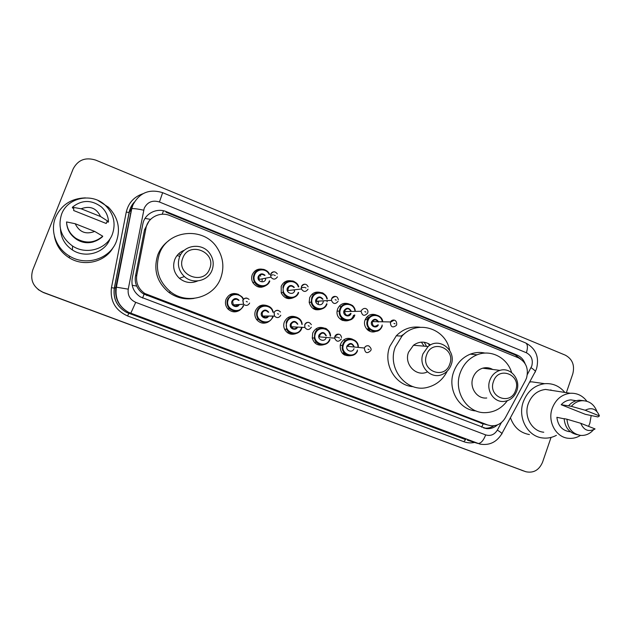 <?xml version="1.0" encoding="UTF-8"?>
<svg xmlns="http://www.w3.org/2000/svg" width="631" height="631" viewBox="0 0 631 631"><rect width="100%" height="100%" fill="white"/><g stroke="black" fill="none" stroke-linecap="round" stroke-linejoin="round"><path stroke-width="0.95" d="M350.71 355.687C343.501 356.278 340.006 352.8 340.235 345.244L340.59 344.005C343.264 338.721 347.247 337.135 352.548 339.241M323.435 344.802C317.811 345.993 314.096 343.761 312.29 338.121L312.692 333.129C315.382 327.836 319.412 326.235 324.784 328.317M295.844 333.649C291.136 335.171 287.436 333.799 284.755 329.54C283.564 327.118 283.414 324.626 284.313 322.062C287.018 316.77 291.088 315.153 296.538 317.212M267.978 322.149C263.671 324.066 259.933 323.253 256.754 319.704C254.79 316.975 254.34 314.001 255.429 310.799C258.158 305.491 262.283 303.866 267.804 305.917M239.906 310.144C235.734 312.724 231.79 312.377 228.075 309.111C225.512 306.248 224.833 302.99 226.032 299.339C228.793 294.014 232.973 292.374 238.581 294.432M266.274 285.315C261.1 288.517 256.643 287.641 252.913 282.688C251.509 280.132 251.296 277.49 252.25 274.761C254.467 270.139 258.055 268.341 263.032 269.35M294.093 297.398C288.517 299.954 284.234 298.471 281.237 292.934L281.197 286.356C283.469 281.639 287.105 279.872 292.114 281.047M375.697 331.409C369.34 334.115 362.352 326.59 365.097 319.941L365.286 319.46C367.755 314.924 371.359 313.41 376.1 314.908M353.541 315.319C350.544 324.87 335.574 321.116 337.096 311.122L337.609 308.938C339.943 304.103 343.611 302.391 348.612 303.819M321.621 309.048C315.382 311.099 311.241 308.89 309.19 302.423L309.647 297.745C311.959 292.958 315.618 291.222 320.627 292.539M345.591 354.141L344.51 354.985M316.794 308.938L315.942 309.774M343.627 319.562L342.672 320.501M370.16 329.855L369.096 330.952M289.676 297.942L288.935 298.7M262.322 286.498L261.684 287.215M257.282 317.417L257.811 316.928M228.343 307.147L228.943 306.863M525.442 380.493L526.538 378.008C528.857 368.725 526.12 361.981 518.335 357.785L169.913 215.589C160.061 211.251 147.717 217.632 145.974 228.099L136.801 275.14C135.704 282.814 138.363 288.927 144.783 293.478L487.692 424.971L491.147 425.783C497.26 426.075 502 423.377 505.368 417.706L525.442 380.493M401.04 336.071L404.716 333.562M148.853 221.41L144.499 229.818L135.507 275.936C134.868 279.446 135.271 282.838 136.722 286.103C138.197 289.329 140.437 291.924 143.442 293.888L483.165 423.835L481.69 427.211M254.183 276.583L253.559 276.204M228.319 299.433L227.681 299.252M262.946 304.994L264.294 306.074M234.046 293.478L235.505 294.464M525.095 363.63C523.517 359.536 520.843 356.673 517.065 355.04L166.489 211.716C156.756 207.418 144.554 213.704 142.835 224.044L132.187 278.618C131.098 286.348 133.827 292.453 140.382 296.917L486.367 428.583C490.5 429.001 494.207 427.771 497.48 424.876M166.489 211.716L166.032 212.213L515.148 354.874L520.638 358.992M551.037 437.441L542.55 462.231C539.103 470.134 533.558 473.305 525.915 471.751L42.466 292.058C33.143 287.144 29.894 279.817 32.709 270.084L73.141 168.942C77.944 159.88 85.477 156.938 95.746 160.124L565.337 355.166C572.42 359.055 574.904 365.286 572.79 373.875L566.354 392.663M524.061 471.112L43.279 292.437L38.12 289.503L43.279 292.437L525.339 471.554L43.413 292.547L38.278 289.621M493.899 425.767C491.005 427.684 487.889 428.465 484.561 428.094L483.63 427.944M523.485 470.915L521.64 470.284M556.392 435.335C551.944 437.693 547.298 438.561 542.455 437.938C527.508 436.392 517.412 417.485 523.32 401.75C527.445 391.236 534.567 385.21 544.671 383.687C552.74 383.088 559.46 385.998 564.84 392.435M529.614 382.102L531.57 381.81L541.966 383.301M550.871 389.848L551.265 390.329M580.504 435.398C576.702 437.756 572.672 438.719 568.397 438.293C555.903 437.346 547.29 421.524 552.22 408.304C555.714 399.391 561.716 394.375 570.243 393.271C577.026 392.932 582.571 395.598 586.885 401.253M591.208 415.45L589.867 423.212L588.549 426.367M543.772 432.227C531.799 431.304 523.549 416.255 528.265 403.706C531.602 395.235 537.36 390.479 545.523 389.437L553.419 390.66M564.146 418.818L556.881 417.304C557.922 425.673 562.158 430.476 569.596 431.714M595.057 428.93C588.573 432.203 583.809 430.326 580.772 423.291L595.057 428.93L594.118 429.506M593.463 429.829C589.922 433.844 585.671 435.705 580.717 435.414C572.475 433.978 567.884 428.575 566.946 419.221L564.138 418.637C565.013 427.692 569.414 433.04 577.349 434.688M580.772 423.291L566.946 419.221M599.45 415.932L585.205 410.237C591.712 407.019 596.461 408.912 599.45 415.932L597.888 416.933L585.316 414.322L561.188 404.716C563.925 401.742 567.159 400.133 570.897 399.873L576.206 400.74M561.188 404.716L568.515 405.828C571.497 402.397 575.078 400.527 579.266 400.22L583.707 400.693M529.409 434.562C520.204 432.905 513.879 427.29 510.432 417.706M568.515 405.828L571.339 406.34C574.336 402.893 577.941 401.008 582.145 400.701C589.173 400.724 594.094 404.29 596.902 411.396M571.339 406.34L585.205 410.237M493.489 381.455C498.522 365.467 521.671 374.83 515.661 390.258C510.794 406.183 487.455 397.08 493.489 381.455M489.814 380.296C491.746 375.216 495.114 371.911 499.91 370.381C510.7 366.785 521.159 379.696 516.742 390.983C514.336 397.112 510.124 400.59 504.106 401.419C494.089 402.712 485.831 390.581 489.814 380.296M492.756 369.474C489.585 367.668 486.233 367.242 482.699 368.188C478.069 369.663 474.82 372.826 472.958 377.701C469.117 387.568 477.091 399.218 486.753 397.987M489.309 368.062L489.79 369.096M507.308 400.732C501.542 408.486 494.105 412.469 484.987 412.666C466.908 413.218 453.105 391.157 460.267 372.684C463.525 364.055 469.141 358.092 477.107 354.803C490.918 349.124 507.261 357.698 511.654 372.598M476.082 410.955C459.092 410.032 447.032 389.09 453.736 371.73C456.939 363.243 462.468 357.383 470.324 354.149C475.198 352.311 480.12 351.956 485.089 353.092M485.823 367.699L486.383 368.662M426.611 354.898C431.856 338.602 456.016 348.367 449.761 364.087C444.697 380.319 420.333 370.815 426.611 354.898M423.015 353.77L428.126 346.506C439.428 336.528 456.923 350.71 451.118 364.931C449.422 369.435 446.48 372.605 442.276 374.443C430.87 379.807 418.006 366.138 423.015 353.77M430.563 344.905C424.86 341.095 419.165 341.213 413.479 345.252L408.549 352.216C403.73 364.063 416.121 377.18 427.116 372.045M421.374 342.136L424.127 346.167M401.521 335.692L402.247 335.834M414.039 344.818L414.307 345.323M401.837 336.126L402.357 335.724M428.457 343.587L429.38 345.599M447.253 371.099C443.065 379.46 436.652 384.831 428.023 387.213C407.09 393.492 386.574 368.638 395.329 346.979L401.963 336.134C416.846 319.199 445.778 328.183 449.658 350.355M413.187 386.677C395.456 385.691 382.78 364.166 389.769 346.451L396.307 335.787C403.075 328.988 411.018 326.14 420.128 327.244M424.206 342.239L426.532 346.372M182.809 258.071C188.835 240.671 216.867 252.006 209.666 268.743C203.86 286.08 175.576 275.053 182.809 258.071M179.504 257.093C183.668 244.97 201.51 242.454 209.232 252.723C213.27 258.04 214.225 263.813 212.103 270.036C208.364 280.945 192.999 284.652 184.386 276.567C178.707 271.03 177.082 264.539 179.504 257.093M184.394 250.223C179.803 251.99 176.577 255.137 174.716 259.688C172.397 266.803 173.959 273.002 179.385 278.295C185.041 282.814 191.154 283.69 197.716 280.929M159.462 253.654C167.704 229.708 203.553 226.324 216.946 247.549C223.208 257.132 224.486 267.252 220.779 277.916C214.083 297.359 187.375 305.112 170.701 291.94C158.42 281.568 154.674 268.806 159.462 253.654M194.072 298.4C184.922 299.859 176.522 297.856 168.871 292.382C156.811 282.199 153.128 269.666 157.837 254.79C160.14 248.969 163.831 244.229 168.895 240.569M97.9 200.406L108.422 207.197C118.06 217.222 120.734 228.596 116.435 241.302C110.125 258.899 85.99 266.637 69.3 255.973C56.025 248.22 49.865 230.978 55.591 217.309C61.341 204.854 71.271 198.386 85.39 197.882M61.641 214.059C67.691 197.274 92.213 192.518 105.259 205.241C113.675 213.664 116.057 223.303 112.405 234.164C107.057 249.079 86.423 255.366 72.533 246.003C61.199 237.642 57.571 226.994 61.641 214.059M93.522 241.847C87.52 243.582 81.841 242.738 76.477 239.315L75.184 238.368M94.697 231.427C85.895 234.771 79.388 232.208 75.192 223.729L94.697 231.427L102.719 236.199C94.563 243.156 85.642 243.881 75.949 238.368C70.159 234.275 67.02 228.801 66.547 221.938L75.192 223.729M102.719 236.199L102.514 236.72C94.413 243.629 85.548 244.355 75.917 238.881C70.159 234.811 67.052 229.376 66.578 222.554M106.915 221.686L106.221 223.492L73.693 210.533L73.748 208.451L72.407 207.922L72.415 207.205C81.754 199.719 91.377 199.593 101.283 206.842C105.748 210.872 108.138 215.786 108.477 221.591L108.232 222.207L106.915 221.686M110.062 238.786C105.006 252.865 85.532 258.813 72.447 249.994C64.898 244.883 60.915 237.911 60.489 229.077M113.312 247.218C105.543 261.952 84.223 267.292 69.355 257.882C61.112 252.676 56.127 245.404 54.384 236.065M81.139 208.774C89.981 205.501 96.456 208.088 100.574 216.543L81.139 208.774L72.415 207.205M100.574 216.543L108.477 221.591M145.035 218.405L150.564 219.383M516.615 357.083L516.899 355.75M142.567 298.053L144.081 294.275M132.202 285.283L136.722 286.103M162.214 214.248L163.508 210.786M480.869 423.188L487.692 424.971M146.715 295.537L148.119 295.166M135.507 275.936L136.801 275.14M144.499 229.818L145.974 228.099M515.148 354.874L517.065 355.04M527.35 374.514L531.767 366.035C533.282 359.946 531.491 355.513 526.396 352.753L159.454 201.999C152.528 199.901 147.449 201.975 144.215 208.23L128.243 289.164C127.525 295.3 130.018 299.701 135.728 302.344L485.696 434.909C490.555 436.313 494.444 434.704 497.354 430.09L501.44 422.518M536.595 368.496C539.402 356.862 535.743 348.336 525.607 342.925C527.729 344.274 527.989 347.547 526.396 352.753M497.354 430.09C501.353 432.629 502.781 433.931 501.645 434.018C496.479 442.284 489.27 445.652 480.01 444.106L128.519 312.306C118.66 306.658 114.456 298.282 115.899 287.192L132.344 205.051M134.103 202.472L130.309 208.727L129.221 212.442L131.753 208.656C133.875 208.435 137.842 208.94 143.655 210.17M474.583 442.434C470.892 443.222 467.287 442.97 463.761 441.676L127.604 315.973C115.299 310.334 109.92 300.9 111.458 287.673L126.255 212.126C128.401 202.977 133.938 196.848 142.858 193.749M485.696 434.909C483.314 440.848 480.68 443.688 477.785 443.443L467.397 440.186M525.607 342.925L162.648 192.676C149.381 188.622 139.483 192.684 132.952 204.854L131.753 208.656L116.388 287.176L114.4 288.146C113.004 298.865 117.074 306.958 126.61 312.424L465.631 439.626L463.761 441.676M126.255 212.126L129.221 212.442L114.4 288.146L111.458 287.673M135.728 302.344L130.767 313.284L128.779 313.37L127.604 315.973M134.332 202.078C131.627 205.059 129.883 208.538 129.103 212.497L114.29 288.146C112.949 298.905 117.05 306.997 126.61 312.424L128.519 312.306C118.825 306.666 114.787 298.289 116.388 287.176L128.243 289.164M162.648 192.676L159.454 201.999M531.05 367.668C534.954 370.294 536.24 371.817 534.93 372.243L501.929 433.489M115.67 288.612L116.128 288.69M130.341 213.396L130.814 213.452M177.027 255.587L179.851 256.273M178.431 254.001L180.711 254.608M382.252 326.053L381.384 327.805C376.66 335.913 363.835 328.94 367.463 320.169L367.668 319.665C370.5 312.298 381.85 313.954 382.654 321.802C382.985 315.91 372.045 310.957 367.668 319.665L365.215 319.633M382.299 321.794C381.432 314.27 370.405 313.126 368.133 320.367C364.402 329.603 378.892 335.353 381.921 325.896L382.189 324.997M378.332 324.886C376.47 329.208 369.798 326.124 371.588 321.755C373.883 318.505 376.179 318.489 378.482 321.723M378.221 322.078C376.486 319.278 374.546 319.12 372.408 321.605L372.258 321.96C372.511 326.44 374.396 327.418 377.914 324.87M396.639 324.839L396.347 325.415C392.632 328.112 390.644 327.079 390.384 322.323L394.178 320.114M393.973 323.395L395.014 323.813L393.973 323.395M369.955 329.69L368.883 330.833M368.173 330.376L369.387 329.169M367.124 329.477L368.543 328.175M368.638 318L368.141 317.077M369.032 328.79L367.747 330.045M366.69 317.204L367.802 319.373M354.851 315.114C352.011 324.153 337.861 320.556 339.352 311.107L339.825 309.095C342.31 301.271 354.338 302.572 355.269 310.712M354.89 310.72C353.952 303.172 342.791 302.028 340.488 309.293C336.694 318.6 351.443 324.444 354.519 314.916M351.025 313.512C349.471 318.284 342.112 315.35 344.005 310.704C346.387 307.4 348.738 307.431 351.049 310.791M350.639 310.791C348.604 308.086 346.616 308.125 344.668 310.902L344.502 311.54C345.575 315.902 347.634 316.494 350.686 313.315M367.636 313.157C364.418 316.541 362.241 315.91 361.113 311.28L361.287 310.602M364.844 311.659L365.901 312.085L364.844 311.659M343.422 319.444L342.459 320.422M341.608 320.012L342.728 318.994M340.354 319.176L341.702 318.103M342.317 318.671L341.119 319.72M339.723 305.656L340.858 307.147M326.992 303.953C324.515 311.856 312.164 310.523 311.272 302.202L311.706 297.832C314.143 290.221 325.872 291.104 327.308 298.952C322.946 290.37 321.487 293.36 318.19 292.516C315.121 293.099 312.96 294.874 311.722 297.832L311.272 302.202L309.174 302.32M326.905 298.976C325.486 291.711 314.617 290.962 312.361 298.029C308.512 307.4 323.514 313.347 326.637 303.748M323.08 302.32C321.51 307.123 314.017 304.142 315.942 299.457C318.182 296.239 320.524 296.168 322.977 299.236M323.332 300.837L323.159 302.083M322.536 299.268C320.39 296.83 318.41 296.964 316.596 299.654L316.399 301.247L331.441 300.356L331.654 298.668C332.419 296.964 333.704 296.215 335.503 296.428M338.113 301.271C335.463 304.505 333.239 304.197 331.441 300.356L331.709 298.66C335.274 295.513 337.49 295.892 338.342 299.804M335.171 299.701L336.252 300.135L335.171 299.701M316.588 308.859L315.737 309.718M314.719 309.395L315.745 308.488M313.213 308.63L314.514 307.707M317.117 301.933L317.109 301.208M316.928 299.638L316.817 299.149M315.263 308.22L314.143 309.151M318.276 303.953L318.568 301.5M312.187 294.078L313.323 295.158M327.087 301.87L327.134 300.608M298.652 292.603C296.381 299.701 285.488 299.701 283.122 292.547L283.098 286.371C285.464 279.044 296.744 279.43 298.771 286.845C293.297 278.492 291.94 281.623 288.99 281.158C286.198 281.907 284.242 283.65 283.114 286.371L283.122 292.547L281.174 292.76M298.345 286.9C296.373 280.046 285.938 279.77 283.745 286.561C279.825 296.002 295.095 302.06 298.274 292.382M294.653 290.93C293.052 295.773 285.433 292.737 287.389 288.02C289.44 284.92 291.759 284.715 294.33 287.413M294.267 290.71L294.472 289.803M293.849 287.476C291.617 285.393 289.676 285.638 288.036 288.209L287.996 290.552L301.421 288.99L301.46 286.506C302.233 284.81 303.527 284.053 305.341 284.25M308.046 289.156C305.79 292.216 303.582 292.161 301.421 288.99L301.547 286.498C304.213 283.422 306.406 283.54 308.141 286.86M304.947 287.523L306.051 287.965L304.947 287.523M283.39 287.807L282.838 287.176M289.479 297.903L288.73 298.684M287.515 298.487L288.47 297.658M285.717 297.848L286.979 297.012M287.902 297.453L286.853 298.297M284.715 282.869L285.18 283.224M288.304 287.626L288.477 288.154M269.808 281.047C267.67 287.602 257.803 288.359 254.585 282.16C253.276 279.754 253.078 277.269 253.977 274.706C256.257 267.757 266.874 267.552 269.579 274.351C265.335 268.301 262.725 269.469 261.384 269.271C260.035 269.532 257.361 268.972 254.001 274.698C253.094 277.269 253.283 279.754 254.585 282.16L252.794 282.483M269.137 274.446C266.527 268.191 256.73 268.459 254.616 274.887C250.633 284.407 266.172 290.568 269.405 280.811M265.722 279.336C264.097 284.218 256.336 281.126 258.324 276.378C260.146 273.452 262.378 273.097 265.044 275.297M265.312 279.107L265.517 278.216M259.152 279.438L258.947 276.567C260.287 274.209 262.141 273.822 264.515 275.408C262.244 273.783 260.39 274.17 258.97 276.567L259.152 279.438L270.904 277.175L270.707 274.114C271.48 272.426 272.773 271.669 274.595 271.843M277.419 276.82C275.424 279.73 273.255 279.849 270.904 277.175L270.825 274.106C273.073 271.188 275.234 271.125 277.301 273.917M274.154 275.116L275.274 275.566L274.154 275.116M253.536 276.346L254.159 276.772M254.427 275.455L253.828 275.14M262.125 286.506L261.479 287.239M260.043 287.239L260.918 286.435M262.07 281.292L262.228 278.847M257.898 286.797L259.136 286.001M260.256 286.324L259.27 287.144M260.146 274.998L260.729 276.197M342.822 344.384C345.551 335.763 358.889 338.366 358.337 347.35C358.905 338.374 345.559 335.771 342.822 344.384L342.499 345.48L342.822 344.384M357.974 347.31C358.424 338.95 346.017 336.575 343.485 344.597C339.699 353.928 354.409 359.607 357.485 350.055M353.991 348.698C352.453 353.47 345.102 350.623 346.995 345.969C349.897 342.404 352.311 342.72 354.22 346.9M347.657 346.182L347.657 346.182C350.079 343.154 352.137 343.382 353.841 346.861C352.13 343.382 350.071 343.154 347.657 346.182M370.768 350.497L370.712 350.631C367.155 353.928 365.041 353.123 364.363 348.225L364.434 348.02C365.246 346.23 366.579 345.488 368.433 345.804M369.048 349.574L367.991 349.156L369.048 349.574M344.431 353.068L343.098 354.007M342.428 353.368L343.911 352.429M345.212 340.906L343.974 339.659L345.196 340.914M345.402 353.991L344.305 354.867M343.54 354.354L344.786 353.447M357.43 351.12C353.628 359.765 340.022 354.677 342.499 345.48L340.235 345.228M314.766 333.444C317.472 324.957 330.715 327.244 330.549 336.11C326.811 325.351 324.429 329.066 321.416 328.033C318.269 328.593 316.052 330.399 314.774 333.444L314.38 338.09L314.766 333.444M330.163 336.078C330.242 327.828 317.937 325.762 315.421 333.649C311.58 343.051 326.542 348.825 329.666 339.21M326.117 337.822C324.547 342.633 317.07 339.738 318.994 335.045C321.81 331.512 324.255 331.756 326.322 335.779M319.649 335.258L319.46 336.883L319.649 335.258C321.984 332.261 324.074 332.427 325.904 335.747M341.316 338.965C338.689 342.215 336.473 341.955 334.667 338.169L334.864 336.441C335.692 334.651 337.041 333.909 338.918 334.209M339.47 337.987L338.39 337.561L339.47 337.987M316.17 328.727L317.141 329.989M320.004 335.282L319.98 334.58M316.588 341.403L314.995 342.996M330.021 339.391C327.584 347.168 315.524 346.206 314.38 338.09L312.25 337.893M302.06 327.308L301.752 328.341C299.591 335.061 289.55 335.724 286.616 329.311L286.222 322.307C288.619 314.861 300.072 315.287 301.926 322.827L302.233 324.342M301.815 324.326C301.232 316.399 289.313 314.908 286.868 322.512C282.964 331.985 298.195 337.861 301.366 328.167L301.634 327.292M297.611 327.087C295.702 331.575 288.619 328.443 290.505 323.932C293.076 320.509 295.521 320.595 297.84 324.184M297.382 324.168C295.332 321.266 293.249 321.258 291.159 324.137L291.23 326.771C293.084 329.287 295.056 329.382 297.138 327.063M311.328 327.221C309.253 330.21 307.084 330.281 304.836 327.45L304.757 324.649C305.585 322.859 306.95 322.11 308.851 322.409M309.34 326.188L308.243 325.754L309.34 326.188M288.864 317.795L289.337 318.292M291.617 326.787L291.27 328.049M292.453 327.86L292.752 326.85M289.195 331.52L287.689 332.837M273.294 316.068L272.971 317.117C268.964 323.545 264.105 324.287 258.402 319.341C256.565 316.77 256.154 313.978 257.172 310.973C259.357 304.316 269.342 303.614 272.434 309.853L273.31 312.148M272.852 312.156C271.44 304.734 260.153 303.961 257.811 311.178C253.836 320.722 269.342 326.7 272.56 316.936L272.837 316.06M268.625 316.06C266.487 320.311 259.649 317.022 261.51 312.621C263.75 309.387 266.148 309.253 268.711 312.235M268.191 312.242C265.943 309.947 263.932 310.144 262.157 312.826L262.559 316.052C264.397 317.961 266.243 317.961 268.08 316.06M280.771 315.263C278.989 318.04 276.899 318.308 274.501 316.068L274.075 312.637C274.911 310.846 276.291 310.089 278.208 310.381M278.642 314.167L277.522 313.725L278.642 314.167M257.748 316.754L257.235 317.283M257.771 318.395L258.292 317.977M259.917 305.846L261.408 306.997M264.302 316.052L263.853 317.645M262.741 305.01L264.089 306.098M262.953 306.35L261.329 305.301M264.768 317.085L265.075 316.052M260.682 306.698L259.309 306.169M260.587 305.554L262.33 306.563M258.213 310.278L257.685 309.86M243.684 305.712C240.032 311.824 235.308 312.802 229.503 308.638C227.105 305.932 226.474 302.872 227.602 299.441C231.743 292.965 236.696 292.263 242.47 297.335L243.598 299.323M243.321 299.922C241.271 292.973 230.496 292.737 228.241 299.638C224.194 309.253 239.977 315.35 243.25 305.499M239.307 304.497C237.217 308.906 230.078 305.609 232.003 301.113C234.038 298.013 236.396 297.745 239.078 300.317M238.51 300.364C236.191 298.447 234.235 298.763 232.642 301.31L233.312 304.899C235.237 306.516 237.035 306.398 238.707 304.536M249.631 303.069C248.022 305.719 245.987 306.098 243.527 304.213L242.809 300.395C243.653 298.605 245.041 297.848 246.981 298.124M247.36 301.91L246.224 301.468L247.36 301.91M228.903 306.792L228.312 307.1M228.99 308.062L229.589 307.754M230.812 294.259L232.429 295.166M236.601 304.678L236.128 306.619M233.833 293.494L235.292 294.472M233.896 294.669L232.113 293.786M236.609 306.13L237.019 304.647M231.948 295.403L230.418 294.953M227.657 299.307L228.288 299.512M231.238 294.078L233.162 294.882M228.801 298.447L228.17 298.242M143.442 293.888L144.783 293.478M254.127 278.452L253.457 278.587L254.127 278.452M257.543 312.045L256.841 312.061M536.405 369.04L535.38 371.399M484.561 428.094L486.367 428.583M544.671 383.687L531.57 381.81M570.243 393.271L545.523 389.437M576.142 400.756L570.897 399.873M582.145 400.701L579.266 400.22M499.91 370.381L482.699 368.188M477.107 354.803L470.324 354.149M428.126 346.506L413.479 345.252M401.963 336.134L396.307 335.787M170.701 291.94L168.871 292.382M184.386 276.567L179.385 278.295M75.949 238.368L75.917 238.881M72.533 246.003L72.447 249.994M69.3 255.973L69.355 257.882M381.384 327.805L382.236 326.085M378.064 321.715C375.587 319.176 373.702 319.136 372.408 321.605L390.542 321.952C391.378 319.546 396.938 318.442 396.71 324.649M337.096 311.146L339.352 311.107L339.833 309.095C341.221 305.838 343.619 304.047 347.026 303.724L352.051 305.301C352.895 305.38 353.967 307.187 355.277 310.712M344.668 310.902L344.502 311.54L361.113 311.28L361.311 310.602C365.199 305.641 368.875 310.294 367.763 312.724M316.588 299.654L316.399 301.247M304.426 287.318L301.232 287.704M288.02 288.209L287.996 290.552M273.199 274.753L270.47 275.305M347.594 346.372L364.434 348.02C365.341 346.159 366.785 345.457 368.788 345.906C370.941 347.799 371.612 349.282 370.815 350.371M341.545 337.569C340.645 333.594 338.429 333.215 334.903 336.449L334.667 338.169L319.46 336.883M337.553 337.246L334.706 337.017M301.926 322.827C300.837 319.31 296.396 316.825 296.255 317.125L291.845 317.109C289.187 317.937 287.31 319.672 286.237 322.307L286.616 329.311L284.581 329.185M294.985 322.015C293.178 321.755 291.901 322.465 291.143 324.137L291.23 326.771L304.836 327.45L304.82 324.657C307.092 321.621 309.269 321.629 311.343 324.681M272.434 309.853C269.918 306.934 267.796 305.491 266.077 305.514L262.086 306.011C259.775 306.966 258.142 308.622 257.188 310.973C256.17 313.986 256.572 316.778 258.402 319.341L256.462 319.31M266.014 310.689C264.208 310.436 262.914 311.146 262.141 312.826L262.559 316.052L274.501 316.068L274.17 312.645C273.815 311.951 277.23 308.417 280.464 312.022M242.47 297.335C235.757 291.774 234.148 294.369 232.169 294.63L227.625 299.441C226.49 302.88 227.113 305.948 229.503 308.638L227.712 308.717M236.53 299.157C233.541 299.709 232.24 300.427 232.618 301.31L233.312 304.899L243.527 304.213L242.935 300.403C242.485 300.23 245.214 296.302 249.04 299.394M227.87 300.908L227.176 300.979M231.94 295.411L231.175 295.134"/></g></svg>
